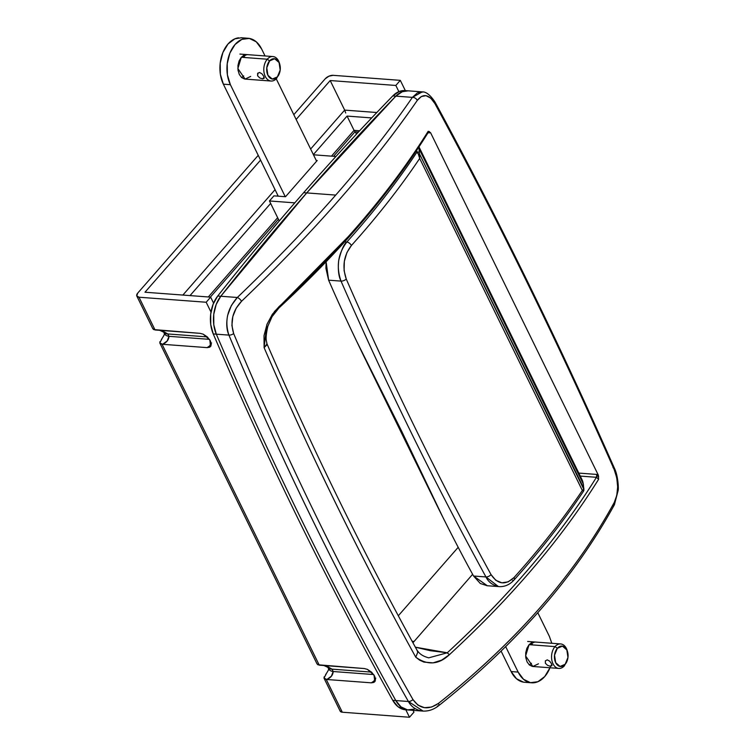 <?xml version="1.0" encoding="UTF-8"?>
<svg xmlns="http://www.w3.org/2000/svg" width="755" height="755" viewBox="0 0 755 755"><rect width="100%" height="100%" fill="white"/><g stroke="black" fill="none" stroke-linecap="round" stroke-linejoin="round"><path stroke-width="1.13" d="M423.498 711.116L421.479 710.936C415.476 709.691 411.126 706.548 408.408 701.499C374.612 642.043 343.063 582.341 313.74 522.422C284.371 462.551 256.096 400.112 228.916 335.116L216.307 334.172L213.788 324.744L213.75 314.382L216.185 304.444L220.781 296.253A28.643 19.007 94.3 0 0 216.307 334.172L228.916 335.116C226.557 329.803 226.141 323.206 227.661 315.316L231.351 305.53L237.315 297.489L220.781 296.253A3069.358 2036.386 -85.7 0 1 306.709 192.912A3069.358 2036.386 94.3 0 0 220.781 296.253L237.315 297.489C273.621 262.74 306.417 228.614 335.711 195.092L306.709 192.912A3069.358 2036.386 -85.7 0 1 395.846 96.14A28.643 19.007 -85.7 0 1 408.153 90.826A28.643 19.007 94.3 0 0 395.846 96.14A3069.358 2036.386 94.3 0 0 306.709 192.912L335.711 195.092C365.014 161.627 390.571 129.058 412.39 97.376L395.846 96.14L412.39 97.376L417.392 92.874L423.045 91.987M433.54 101.227A4.096 2.189 151.5 0 1 434.993 102.01A4.096 2.189 151.5 0 1 434.889 103.577A4.096 2.189 -28.5 0 0 434.993 102.01C430.293 95.017 426.028 91.638 422.215 91.883L412.39 97.376A4.096 2.907 34.5 0 1 417.279 100.396A4.096 2.907 -145.5 0 0 412.39 97.376C390.571 129.058 365.014 161.627 335.711 195.092C306.417 228.614 273.621 262.74 237.315 297.489A4.096 1.576 46.3 0 1 241.524 301.292C314.41 231.549 372.998 164.581 417.279 100.396C423.093 93.11 428.963 94.177 434.889 103.577C497.951 219.828 557.719 341.836 614.202 469.591C618.76 481.596 618.779 492.553 614.249 502.471A4.096 2.699 28.6 0 1 614.4 504.727A4.096 2.699 -151.4 0 0 614.249 502.471C574.819 574.725 516.231 641.693 438.504 703.367A4.096 1.784 51.7 0 1 438.523 705.812A4.096 1.784 -128.3 0 0 438.504 703.367C477.528 672.441 511.616 640.268 540.759 606.85C569.846 573.63 594.345 538.834 614.249 502.471L616.788 495.393L617.656 486.824L616.76 477.821L614.202 469.591C557.719 341.836 497.951 219.828 434.889 103.577L430.737 98.122L426.037 95.687L421.365 96.508L417.279 100.396C395.11 132.587 369.384 165.383 340.08 198.791C311.051 232.021 278.199 266.185 241.524 301.292L236.202 308.163L232.823 316.543L231.908 325.414L233.672 333.578C286.881 461.097 346.649 583.096 412.985 699.592L417.921 705.113L424.452 707.68L431.624 707.048L438.504 703.367C428.274 710.323 419.761 709.068 412.985 699.592C346.649 583.096 286.881 461.097 233.672 333.578C229.964 321.639 232.578 310.881 241.524 301.292A4.096 1.576 -133.7 0 0 237.315 297.489C227.293 308.738 224.49 321.281 228.916 335.116A4.096 1.935 -22.7 0 0 233.672 333.578A4.096 1.935 157.3 0 1 228.916 335.116C282.21 462.73 342.043 584.861 408.408 701.499L395.799 700.555A28.643 19.007 94.3 0 0 408.568 710.011A28.643 19.007 -85.7 0 1 395.799 700.555L408.408 701.499A4.096 2.114 -29.6 0 0 412.985 699.592A4.096 2.114 150.4 0 1 408.408 701.499L423.149 711.097M417.704 652.348L415.76 657.19C360.852 557.775 310.296 454.585 264.099 347.621L264.014 335.607L267.081 324.103L272.329 314.354L278.916 306.747C341.477 249.008 391.222 190.534 428.161 131.304L430.558 132.672L598.158 474.791L598.63 479.274C561.692 538.494 511.937 596.978 449.385 654.708L441.732 660.096L433.059 662.862L423.97 662.107L419.629 660.153L415.76 657.19C427.528 665.542 438.74 664.721 449.385 654.708C511.947 596.969 561.692 538.494 598.621 479.274L596.441 477.302L580.274 476.084L596.441 477.302C559.578 536.541 509.861 595.034 447.271 652.792C478.528 624.017 506.794 594.732 532.058 564.948C556.935 535.616 578.405 506.397 596.441 477.302L596.78 474.433L598.158 474.791L430.558 132.672L428.047 132.738L429.444 132.842L428.576 132.097L429.444 132.842L430.548 132.663M317.204 160.513L316.232 160.438L317.204 160.513L285.513 196.725L317.204 160.513M313.467 154.794L335.928 156.483L313.467 154.794M294.799 202.859L269.45 200.962L273.914 195.856L285.513 196.725L273.914 195.856L269.45 200.962L294.799 202.859M278.048 222.31L273.584 227.406L278.048 222.31M405.048 90.591L422.394 91.893M405.095 90.6A28.643 19.007 94.3 0 0 392.789 95.913L395.846 96.14L306.709 192.912L220.781 296.253L216.185 304.444L213.75 314.382L213.788 324.744L216.307 334.172C271.224 461.909 331.058 584.04 395.799 700.555L392.742 700.329L395.799 700.555L401.009 706.897L407.502 709.879L414.429 709.115L407.502 709.879L401.009 706.897L395.799 700.555A4092.477 2715.178 -85.7 0 1 216.307 334.172A4092.477 2715.178 94.3 0 0 395.799 700.555A4092.477 2715.178 -85.7 0 1 216.307 334.172A28.643 19.007 -85.7 0 1 220.781 296.253A3069.358 2036.386 -85.7 0 1 306.709 192.912A3069.358 2036.386 -85.7 0 1 395.846 96.14L402.283 91.723L408.247 90.836L402.283 91.723L395.846 96.14L392.789 95.913A3069.358 2036.386 94.3 0 0 303.652 192.685L306.709 192.912L303.652 192.685A3069.358 2036.386 94.3 0 0 217.723 296.017L220.781 296.253L217.723 296.017A28.643 19.007 94.3 0 0 213.25 333.946L216.307 334.172L213.25 333.946A4092.477 2715.178 94.3 0 0 392.742 700.329A28.643 19.007 94.3 0 0 405.52 709.785M279.256 220.979L269.45 200.962L279.256 220.979M405.567 709.785L422.696 711.068C428.368 711.37 433.634 709.624 438.504 705.831A4.096 1.784 51.7 0 1 437.419 705.934M614.202 469.591A4.096 1.859 -23.9 0 0 614.447 468.317A4.096 1.859 156.1 0 1 614.202 469.591M438.513 705.831C515.929 644.515 574.564 577.481 614.4 504.736A4.096 2.699 28.6 0 1 612.484 505.831M613.022 467.609A4.096 1.859 156.1 0 1 614.447 468.317C557.907 340.486 498.092 218.384 434.993 102.01M427.538 132.521L428.274 132.361L427.538 132.521C409.503 161.627 388.042 190.836 363.155 220.177M472.621 574.31L412.938 642.769L472.621 574.31M415.363 647.186L430.378 650.706L447.271 652.792L415.363 647.186M578.792 473.083L596.78 474.433L596.441 477.302L596.78 474.433L578.792 473.083M458.2 547.299L398.31 615.769L458.2 547.299M412.098 641.221L413.882 641.457L412.098 641.221M447.205 652.858L449.385 654.708L447.271 652.792L428.708 657.841C419.629 655.406 418.27 651.357 416.93 650.253M267.025 344.016L264.099 347.621C310.305 454.576 360.862 557.766 415.76 657.19L417.751 652.329L417.147 650.461M348.168 236.74L274.329 311.673M266.789 324.848L264.099 347.621L266.987 344.733L266.741 343.619M428.462 132.078L428.161 131.304L429.406 131.559M428.283 132.361C391.316 191.657 341.543 250.188 278.973 307.927L278.935 307.964M598.639 477L598.366 475.31M340.052 710.851L342.308 712.22L409.484 717.25L405.841 709.813L409.484 717.25L413.948 712.154L413.07 710.351L413.948 712.154L409.484 717.25L342.308 712.22L326.264 679.462L371.337 682.831L373.782 682.435L375.471 680.028L374.669 676.206L371.639 672.205L367.364 669.355L364.344 668.553L319.261 665.164L162.051 344.261L207.134 347.63L209.569 347.243L211.258 344.827L210.456 341.005L207.427 337.013L203.161 334.154L200.132 333.351L155.049 329.973L139.005 297.215L206.181 302.245L210.994 312.07L206.181 302.245L210.645 297.14L144.988 292.223L260.569 160.117L144.988 292.223L210.645 297.14L213.571 303.132L210.645 297.14L206.181 302.245L139.005 297.215A6.134 3.039 153.9 0 1 136.834 296.073A6.134 3.039 153.9 0 1 137.769 293.044L136.74 295.847L139.005 297.215L155.049 329.973L152.793 328.614M355.322 131.842L356.454 134.154L355.322 131.842M376.82 112.514L344.676 110.107L330.19 80.54L395.837 85.457L398.866 91.638L395.837 85.457L400.301 80.351L333.125 75.321L328.906 76.198L325.197 78.803L293.808 114.684L325.197 78.803A6.134 3.039 153.9 0 1 333.125 75.321L400.301 80.351L405.331 90.619L400.301 80.351L395.837 85.457L330.19 80.54L344.676 110.107L310.635 149.028L344.676 110.107L345.714 113.014L344.676 110.107L376.82 112.514M296.149 119.45L330.19 80.54L296.149 119.45M275.056 189.684L182.87 295.063L275.056 189.684M258.238 155.341L137.769 293.044L258.238 155.341M317.77 664.749L364.344 668.553L367.364 669.355L374.055 675.112L374.735 681.718L373.782 682.435L375.122 681.274M375.773 678.113L373.8 681.142L371.337 682.831L326.83 679.5L331.398 676.159L333.172 671.516L373.687 674.555L333.172 671.516L332.011 669.147L371.536 672.11L332.011 669.147L326.396 665.948L324.433 665.561M153.558 329.558L200.132 333.351L203.161 334.154L209.843 339.91L210.522 346.517L209.569 347.243L210.909 346.073M211.57 342.921L209.588 345.941L207.134 347.63L162.618 344.299L167.185 340.958L168.96 336.315L209.475 339.354L168.96 336.315L167.799 333.955L207.323 336.909L167.799 333.955L162.183 330.756L160.22 330.369M161.976 338.759L159.796 342.893L162.618 344.299C166.666 342.496 168.78 339.844 168.96 336.315A12.278 6.578 156.6 0 1 164.382 333.54A12.278 6.578 -23.4 0 0 168.96 336.315A24.556 13.769 -138.8 0 0 167.799 333.955A12.278 5.568 151.3 0 1 163.712 332.162A12.278 5.568 -28.7 0 0 167.799 333.955M326.188 673.951L324.008 678.094L326.83 679.5C330.879 677.697 332.993 675.036 333.172 671.516A12.278 6.578 156.6 0 1 328.595 668.741L328.567 668.647C327.944 669.289 330.322 667.684 325.584 674.687M328.585 668.722A12.278 6.578 -23.4 0 0 333.172 671.516A24.556 13.769 -138.8 0 0 332.011 669.147A12.278 5.568 151.3 0 1 327.915 667.363L323.904 665.523M160.551 343.836L162.051 344.261L319.261 665.164L317.006 663.824M327.915 667.345A12.278 5.568 -28.7 0 0 332.011 669.147M209.569 347.243L209.588 345.941L209.569 347.243L207.134 347.63L209.588 345.941L211.277 343.657M373.782 682.435L373.8 681.142L373.782 682.435L371.337 682.831L373.8 681.142L375.49 678.858M371.686 117.922L347.064 116.081L354.057 130.36L359.606 130.775L354.057 130.36L347.064 116.081L313.363 154.596L347.064 116.081L371.686 117.922M208.295 296.97L277.651 217.695L208.295 296.97M331.492 156.143L354.057 130.36L354.925 131.804L354.057 130.36L331.492 156.143M277.793 195.262L277.066 196.092L277.793 195.262M270.658 203.416L190.015 295.601L270.658 203.416M340.137 711.078A6.134 3.039 -26.1 0 0 342.308 712.22L326.264 679.462L324.763 679.028M340.146 711.097L324.093 678.33L324.131 676.858M317.1 664.06L159.881 343.129L159.918 341.656M583.351 490.892L583.766 489.193L582.332 490.457L583.502 491.165L582.332 490.457A781.746 387.324 153.9 0 1 514.042 577.518A4.096 2.246 41.9 0 1 514.08 579.963A4.096 2.246 -138.1 0 0 514.042 577.518C505.425 585.484 497.762 584.521 491.043 574.602A4.096 2.133 151.3 0 1 485.956 576.952C434.106 482.105 385.796 383.493 341.015 281.105L328.623 280.18L326.103 261.796L325.943 268.393L328.623 280.18L341.015 281.105C385.796 383.493 434.106 482.105 485.956 576.952L473.564 576.018L485.956 576.952L498.432 586.559C492.411 585.068 488.249 581.869 485.956 576.952A4.096 2.133 -28.7 0 0 491.043 574.602C439.231 479.878 390.967 381.369 346.262 279.067C342.024 266.657 343.742 255.473 351.396 245.517A781.746 387.324 -26.1 0 0 419.676 158.456L419.025 148.631A51.151 25.349 -26.1 0 0 418.77 147.206A51.151 25.349 153.9 0 1 419.025 148.631L419.676 158.456L582.332 490.457L419.676 158.456A781.746 387.324 153.9 0 1 351.396 245.517L346.904 252.585L344.337 261.362L344.091 270.63L346.262 279.067C390.967 381.369 439.231 479.878 491.043 574.602L495.799 580.293L501.83 582.822L508.219 581.841L514.042 577.518A781.746 387.324 -26.1 0 0 582.332 490.457L583.766 489.193L583.228 483.832A51.151 25.349 -26.1 0 0 582.558 480.954L581.897 479.416L582.558 480.954A2.048 1.774 -19.6 0 1 582.634 481.124A2.048 1.774 160.4 0 0 582.558 480.954A51.151 25.349 153.9 0 1 583.228 483.832L419.025 148.631L583.228 483.832L583.766 488.287A2.048 1.755 -6.9 0 1 583.917 488.806A2.048 1.755 173.1 0 0 583.766 488.287L419.846 154.586L583.766 489.193A2.048 1.991 18.3 0 1 583.841 490.533M443.298 518.156L401.651 431.171L356.464 340.882M328.623 280.18L330.407 284.229C339.061 304.123 350.556 328.821 364.891 358.323L401.651 431.171L435.446 502.358C449.395 530.576 461.418 553.877 471.507 572.262L473.564 576.018L480.312 583.502L487.164 585.729M473.564 576.018L487.315 585.738M417.213 152.576L416.666 150.377L416.892 152.227A777.659 385.295 153.9 0 1 346.819 242.044A777.659 385.295 -26.1 0 0 416.892 152.227L418.308 153.963L419.676 158.456L418.308 153.963A2.048 1.302 -14.1 0 1 419.846 154.586L418.308 153.963M344.657 241.883L346.819 242.044L344.657 241.883M341.015 281.105C338.589 276.358 337.815 269.497 338.693 260.513C341.307 250.056 344.006 243.893 346.819 242.044C337.966 253.671 336.041 266.685 341.015 281.105A4.096 1.925 -23.6 0 0 346.262 279.067A4.096 1.925 156.4 0 1 341.015 281.105M486.852 585.71L499.791 586.663M499.14 586.626C504.812 586.871 509.795 584.653 514.07 579.982A4.096 2.246 41.9 0 1 512.588 580.435M351.396 245.517A4.096 2.246 -138.1 0 0 346.819 242.044A4.096 2.246 41.9 0 1 351.396 245.517M582.69 481.331A2.048 1.774 160.4 0 0 582.634 481.124L583.379 484.323A2.048 1.755 173.1 0 0 583.228 483.832A2.048 1.755 -6.9 0 1 583.379 484.351L583.832 490.542M514.07 579.982C540.589 550.423 563.749 520.818 583.549 491.137L583.54 491.146M577.499 471.715L582.634 481.114M419.563 153.095A2.048 1.755 173.1 0 0 416.892 152.227A2.048 1.755 -6.9 0 1 419.563 153.095M419.025 148.631A2.048 1.755 173.1 0 0 418.317 147.895A2.048 1.755 -6.9 0 1 419.025 148.631M405.765 709.804L397.951 706.671L392.742 700.329A4092.477 2715.178 -85.7 0 1 213.25 333.946L210.739 324.518L210.692 314.155L213.137 304.218L217.723 296.017A3069.358 2036.386 -85.7 0 1 303.652 192.685A3069.358 2036.386 -85.7 0 1 392.789 95.913L399.235 91.497L405.199 90.6M551.943 664.872L551.905 665.693L550.395 666.24L551.858 664.57L550.395 666.24L547.583 665.372L545.403 663.258L545.374 660.851L547.271 659.861L549.687 661.172L551.509 663.721L551.82 665.853M567.194 650.499A12.278 8.145 94.3 0 0 555.038 646.601L557.341 648.309A10.23 6.786 -85.7 0 1 567.477 651.556A10.23 6.786 -85.7 0 1 567.335 660.323A10.23 6.786 -85.7 0 1 565.165 664.277A10.23 6.786 -85.7 0 1 555.671 662.673A10.23 6.786 -85.7 0 1 557.341 648.309L555.038 646.601A12.278 8.145 94.3 0 0 553.028 663.834A12.278 8.145 94.3 0 0 564.419 665.759L565.165 664.277L564.419 665.759A12.278 8.145 -85.7 0 1 557.69 668.222A12.278 8.145 -85.7 0 1 551.678 659.124A12.278 8.145 -85.7 0 1 555.038 646.601L529.076 644.657L555.038 646.601A12.278 8.145 -85.7 0 1 561.758 644.138A12.278 8.145 -85.7 0 1 567.439 651.423M531.086 642.93L532.813 644.94M551.905 665.693L550.395 666.24M547.583 665.372L545.403 663.258L545.374 660.851L547.271 659.861L549.687 661.172M531.435 663.286L529.434 665.013M565.165 664.277L560.068 666.448L555.671 662.673L554.548 655.161L557.341 648.309L562.428 646.138L566.835 649.913L567.958 657.426L565.165 664.277M532.351 666.42L529.378 664.966L527.075 661.89L525.791 657.643L525.716 652.877L526.877 648.318L529.076 644.657L534.691 641.995M523.442 682.133L516.505 678.754L511.126 671.563L501.103 651.093L511.126 671.563L518.147 672.092L523.526 679.283L530.463 682.662L537.909 681.718L544.714 676.584L549.98 667.76M549.385 636.38L537.796 612.711L549.385 636.38L551.811 643.279M505.671 646.62L518.147 672.092L505.671 646.62M538.466 663.815L532.851 666.476L525.622 655.925L529.076 644.657L532.001 642.458L535.191 642.052M550.546 666.25A28.643 19.007 -85.7 0 1 534.087 682.747A28.643 19.007 -85.7 0 1 518.147 672.092L511.126 671.563A28.643 19.007 94.3 0 0 527.066 682.227M264.175 77.482L264.146 78.303L262.636 78.85L259.824 77.973L257.634 75.868L257.615 73.462L259.512 72.461L261.928 73.782L263.74 76.321L264.146 78.303L262.636 78.85L264.099 77.18L262.636 78.85L259.824 77.973L257.634 75.868L257.965 72.99M279.435 63.099A12.278 8.145 94.3 0 0 267.27 59.211A12.278 8.145 94.3 0 0 265.269 76.434A12.278 8.145 94.3 0 0 276.66 78.36L277.396 76.878A10.23 6.786 -85.7 0 1 267.912 75.273A10.23 6.786 -85.7 0 1 269.582 60.919A10.23 6.786 -85.7 0 1 279.709 64.166A10.23 6.786 -85.7 0 1 279.567 72.933A10.23 6.786 -85.7 0 1 277.396 76.878L276.66 78.36A12.278 8.145 -85.7 0 1 269.931 80.832A12.278 8.145 -85.7 0 1 263.92 71.734A12.278 8.145 -85.7 0 1 267.27 59.211L269.582 60.919L267.27 59.211A12.278 8.145 -85.7 0 1 273.999 56.748A12.278 8.145 -85.7 0 1 279.68 64.033M243.327 55.54L245.054 57.55M250.698 76.415L245.092 79.086L237.863 68.535L241.317 57.267L267.27 59.211L241.317 57.267L244.233 55.068L247.423 54.662M257.615 73.462L259.512 72.461L261.947 73.801M243.676 75.896L241.675 77.623M277.396 76.878L272.31 79.049L267.912 75.273L266.779 67.771L269.582 60.919L274.669 58.748L279.067 62.523L280.199 70.036L277.396 76.878M238.665 37.807A28.643 19.007 94.3 0 0 221.989 54.955A28.643 19.007 94.3 0 0 223.367 84.173L230.388 84.692L285.267 196.715L230.388 84.692A28.643 19.007 -85.7 0 1 229.02 55.483A28.643 19.007 -85.7 0 1 245.686 38.335A28.643 19.007 -85.7 0 1 261.626 48.99L265.043 55.955L261.626 48.99L256.247 41.799L249.31 38.42L241.874 39.364L235.06 44.498L229.916 53.029L227.227 63.665L227.387 74.783L230.388 84.692L223.367 84.173L278.246 196.187L223.367 84.173L220.366 74.264L220.205 63.137L222.895 52.501L228.038 43.969L234.852 38.835L241.298 37.759M316.6 161.202L276.236 78.813L316.6 161.202M244.592 79.03L241.619 77.576L239.316 74.49L238.033 70.243L237.957 65.477L239.118 60.919L241.317 57.267L246.923 54.596M598.158 474.791L596.441 477.302M614.4 504.727L618.166 490.401C618.666 488.259 618.052 475.546 614.447 468.317M266.959 343.789C312.863 449.829 363.004 552.169 417.364 650.819M278.982 307.917L272.055 316.656L267.855 326.207C264.741 340.118 266.713 340.58 266.968 344.016M164.363 333.455C163.741 334.087 166.109 332.483 161.372 339.486M164.382 333.54L163.722 332.191M163.712 332.172L159.692 330.322M328.595 668.741L327.934 667.392M358.389 132.068L354.954 131.814M354.973 131.814L333.55 156.304M278.435 219.299L210.352 297.121M136.834 296.092L152.887 328.859M418.987 146.876L581.897 479.416M433.578 498.555L366.826 362.287M532.851 666.476L558.813 668.42M527.66 641.467L560.644 643.94M567.609 652.027L567.354 651.055M566.901 661.465L566.505 662.38M531.633 682.803L524.612 682.275M279.85 64.637L279.595 63.665M279.142 74.066L278.746 74.99M239.901 54.077L272.885 56.54M245.092 79.086L271.045 81.03M241.128 37.75L248.15 38.279"/></g></svg>
